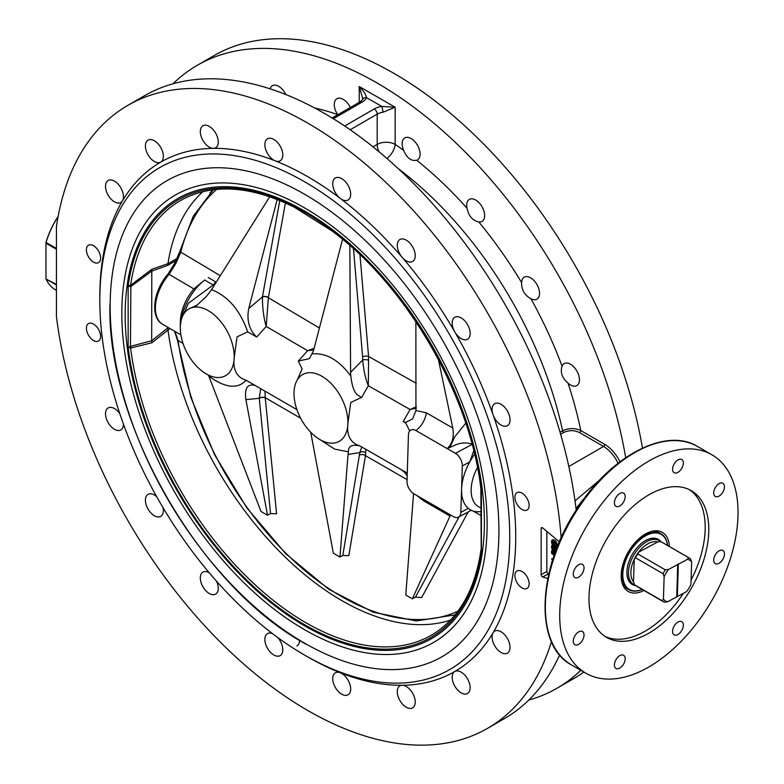 <?xml version="1.0" encoding="UTF-8"?>
<svg xmlns="http://www.w3.org/2000/svg" width="784" height="784" viewBox="0 0 784 784"><rect width="100%" height="100%" fill="white"/><g stroke="black" fill="none" stroke-linecap="round" stroke-linejoin="round"><path stroke-width="1.18" d="M174.528 331.181L177.341 339.903A2.538 1.058 -8.1 0 0 177.341 339.903A2.538 1.058 -8.1 0 0 177.341 339.913A2.538 1.058 -8.1 0 0 178.037 340.501L174.891 331.387M180.888 334.846L162.749 324.37C149.519 317.216 153.527 290.354 167.982 274.057A2.538 0.637 40.6 0 1 169.089 274.341L175.9 263.346L175.567 262.424M213.336 189.718L193.217 216.296L180.134 250.615A2.538 1.695 13.9 0 0 180.134 250.625L175.146 262.483L167.982 274.057M180.134 250.625A2.538 1.695 13.9 0 0 180.79 252.174A244.01 145.942 61.9 0 1 216.747 189.356M175.9 263.355L180.79 252.174L220.304 275.703M473.026 510.982L480.915 515.5M480.915 508.071L478.505 506.68A35.545 20.521 -60 0 1 477.476 467.489M319.421 327.986L268.363 297.744L285.415 202.948M416.255 383.327L368.568 356.455L359.983 254.761M162.749 324.37A35.545 20.521 -60 0 1 169.089 274.341L193.873 288.904L204.653 280.015A42.316 24.431 120 0 0 180.33 326.742A38.083 22.775 61.9 0 1 182.231 317.001A38.083 22.775 61.9 0 1 189.287 308.71A38.083 22.775 61.9 0 1 194.971 307.083A38.083 22.775 61.9 0 1 234.181 357.837C232.848 369.921 236.837 377.398 246.166 380.26L255.192 385.473C247.46 383.484 244.363 388.207 245.911 399.644L259.269 398.292L270.549 513.598L276.585 513.755L265.247 397.684L300.615 418.205M216.266 282.162L215.394 281.74A4.234 2.46 -59.5 0 1 213.189 285.033L188.395 303.202L183.495 314.433M279.79 200.537L262.434 296.911L248.753 308.524C246.529 320.274 249.175 329.78 256.701 337.042L247.675 331.838L237.033 336.885L234.181 357.837A38.083 22.775 61.9 0 1 221.666 377.182A38.083 22.775 61.9 0 1 193.256 362.326A38.083 22.775 61.9 0 1 181.565 338.296A38.083 22.775 61.9 0 1 180.33 326.742A42.316 24.431 120 0 0 180.31 328.016L180.31 322.489A35.545 20.521 -60 0 1 193.873 288.904M457.925 611.197A244.01 145.942 61.9 0 1 178.037 340.501L183.005 343.392M368.568 360.189L368.568 356.455A4.234 1.931 -4.9 0 0 362.62 356.857L362.678 360.003C363.649 370.371 365.53 378.956 368.313 385.738L368.568 360.189A4.234 1.509 2.3 0 0 362.678 360.003L350.595 372.4L350.82 376.046C353.212 396.361 359.072 395.165 361.375 397.478L350.742 402.486L347.89 423.487A38.083 22.775 61.9 0 1 335.376 442.823A38.083 22.775 61.9 0 1 307.534 428.681A38.083 22.775 61.9 0 1 294.029 392.392A38.083 22.775 61.9 0 1 298.42 378.26A38.083 22.775 61.9 0 1 329.133 381.632A38.083 22.775 61.9 0 1 347.89 423.487C346.548 435.571 350.546 443.038 359.866 445.91C351.957 444.146 348.155 446.125 348.468 451.849L348.037 454.465L359.797 452.584L342.814 555.484L348.821 555.631L365.471 455.671A4.234 2.715 9.5 0 0 359.562 455.073M297.195 380.073L302.085 368.921L298.312 361.071L309.347 358.651L313.433 350.948L342.569 239.277M314.119 348.312L307.602 350.693L298.312 361.071M256.701 337.042L266.207 326.448L268.363 297.744A4.234 2.656 -170.8 0 0 262.405 297.116C262.464 308.2 263.728 317.981 266.207 326.448L307.602 350.693L313.708 349.889M296.92 409.66L255.192 385.473M360.042 446.008L407.259 473.085M208.446 375.085L260.954 511.413L267.53 515.215L245.911 399.644M350.595 372.4L349.831 245.461M183.887 313.796L188.395 303.202M269.706 196.735L211.582 289.649L206.584 296.254L194.971 307.083M248.753 308.524L277.203 199.489M480.915 511.55A42.316 24.431 -60 0 1 470.331 509.776A42.316 24.431 -60 0 1 468.303 508.355A42.316 24.431 -60 0 1 461.59 489.128L460.865 512.334A10.153 6.076 61.9 0 1 458.473 517.146A10.153 6.076 61.9 0 1 453.417 516.627L413.923 493.822A10.153 6.076 61.9 0 1 407.004 481.239L408.454 434.826A10.153 6.076 61.9 0 1 409.983 430.661A10.153 6.076 61.9 0 1 415.892 430.534L447.194 448.605C452.368 443.744 454.23 436.894 452.789 428.054L438.383 359.435M452.789 428.054L426.339 412.786L415.922 410.591L412.609 418.921L405.524 422.478L409.66 431.014M472.262 444.312C467.636 442.499 462.531 442.499 456.935 444.322L447.194 448.605L455.396 453.338A10.153 6.076 61.9 0 1 462.305 465.921L461.59 489.128A42.316 24.431 -60 0 1 469.743 461.943A42.316 24.431 -60 0 1 474.624 454.318M416.363 406.71L410.101 409.522L403.162 421.606L405.524 422.478M403.162 421.606L405.436 422.919M413.57 493.606L405.769 595.027L412.355 598.829L450.506 514.941M403.927 471.341L407.17 475.888M403.995 471.782L401.653 470.028M262.405 297.116L262.434 296.911A4.234 2.685 -169.9 0 1 268.383 297.587M204.653 280.015L214.14 285.572M197.735 304.839L189.287 308.71M473.771 450.78L469.743 461.943L462.305 465.921M361.551 397.576L368.313 385.738L410.101 409.522L416.265 408.19M415.883 321.754L415.932 410.591M342.814 555.484L339.942 557.022L333.357 553.22L310.719 432.258M407.053 479.612L365.471 455.671L365.697 452.642A4.234 3.077 1.1 0 0 359.797 452.584L361.728 447.076M365.697 452.642L365.765 449.399M459.12 516.793L415.442 597.173L421.694 597.467L468.175 511.952M415.442 597.173L412.355 598.829M180.31 328.016A42.316 24.431 120 0 0 180.487 331.701M265.266 397.86A4.234 1.96 -5.4 0 0 259.269 398.292L259.259 398.047A4.234 2.009 -4.8 0 1 265.247 397.684L264.992 391.226M260.719 388.756L259.259 398.047M339.942 557.022L348.037 454.465M460.865 512.334L468.303 508.355L470.106 509.639M270.549 513.598L267.53 515.215M481.327 489.383L480.857 488.706C470.508 396.077 406.916 286.003 331.857 230.829L294.265 207.172C251.37 186.033 214.404 183.299 183.378 198.979A250.919 144.864 60 0 0 130.614 285.2A12.691 4.91 -127.3 0 0 130.859 286.542L151.675 271.146L167.688 265.394L167.952 263.659L151.802 269.314L151.675 340.766L130.859 346.263L128.145 347.263L130.556 348.057A12.691 6.762 63.1 0 1 130.458 346.42L130.859 286.542M481.229 550.515L480.857 488.706M130.556 348.057L151.802 342.804L169.961 328.545M450.408 620.154A249.283 143.923 60 0 1 167.952 329.741M168.393 327.634L167.688 328.035L167.943 329.711M480.915 549.898L480.847 550.917C474.918 589.695 459.375 617.214 434.228 633.462A250.919 144.864 60 0 1 252.791 582.649A250.919 144.864 60 0 1 130.614 348.096A12.691 8.32 76.3 0 1 130.859 346.263M151.802 342.804L151.675 340.766M128.145 285.866L130.458 286.807A12.691 6.84 -116.4 0 1 130.556 285.278L128.145 285.866L128.145 347.263A252.605 145.844 -120 0 0 304.78 624.799A252.605 145.844 -120 0 0 481.415 551.211L481.415 489.824A252.605 145.844 -120 0 0 304.78 212.288A252.605 145.844 -120 0 0 128.145 285.866M151.802 269.314L130.556 285.278M167.952 263.659A249.283 143.923 60 0 1 202.987 191.61M209.975 193.08A249.283 143.923 60 0 1 212.631 189.816M109.956 304.486C106.536 423.38 200.096 586.177 304.78 643.507L306.142 644.291A275.527 159.074 60 0 1 304.78 643.507L306.142 644.291M93.512 245.725A10.055 5.802 60 0 1 100.078 254.575A10.055 5.802 60 0 1 98.539 262.63A10.055 5.802 60 0 1 88.484 256.829A10.055 5.802 60 0 1 88.484 245.225A10.055 5.802 60 0 1 93.512 245.725M93.512 340.501A10.055 5.802 60 0 1 86.946 331.652A10.055 5.802 60 0 1 88.484 323.596A10.055 5.802 60 0 1 98.539 329.398A10.055 5.802 60 0 1 98.539 341.001A10.055 5.802 60 0 1 93.512 340.501M522.026 493.126A10.055 5.802 60 0 1 528.592 501.976A10.055 5.802 60 0 1 527.054 510.031A10.055 5.802 60 0 1 517.009 504.23A10.055 5.802 60 0 1 517.009 492.626A10.055 5.802 60 0 1 522.026 493.126M522.026 587.902A10.055 5.802 60 0 1 515.46 579.053A10.055 5.802 60 0 1 517.009 570.997A10.055 5.802 60 0 1 527.054 576.799A10.055 5.802 60 0 1 527.054 588.402A10.055 5.802 60 0 1 522.026 587.902M116.914 202.88A12.691 7.33 60 0 1 106.742 192.266A12.691 7.33 60 0 1 108.143 180.506A12.691 7.33 60 0 1 119.766 186.161A12.691 7.33 60 0 1 122.48 200.822A12.691 7.33 60 0 1 120.834 202.497A12.691 7.33 60 0 1 116.914 202.88M154.017 161.279A12.691 7.33 60 0 1 146.02 150.077A12.691 7.33 60 0 1 148.029 140.14A12.691 7.33 60 0 1 160.73 147.47A12.691 7.33 60 0 1 160.73 162.121L160.73 162.121A12.691 7.33 60 0 1 154.017 161.279M270.078 88.837A12.691 7.33 60 0 1 272.362 85.691A12.691 7.33 60 0 1 285.856 94.55M206.172 144.687A12.691 7.33 60 0 1 202.938 125.773A12.691 7.33 60 0 1 215.639 133.104A12.691 7.33 60 0 1 215.639 147.764A12.691 7.33 60 0 1 213.366 148.352A12.691 7.33 60 0 1 206.172 144.687M337.757 114.758L337.688 114.66A12.691 7.33 60 0 1 336.904 98.745A12.691 7.33 60 0 1 350.35 107.486M268.275 154.742A12.691 7.33 60 0 1 267.491 138.817A12.691 7.33 60 0 1 280.182 146.147A12.691 7.33 60 0 1 280.182 160.808A12.691 7.33 60 0 1 275.243 160.867A12.691 7.33 60 0 1 268.275 154.742M403.652 150.361A12.691 7.33 60 0 1 404.779 137.925A12.691 7.33 60 0 1 417.47 145.256A12.691 7.33 60 0 1 417.47 159.916A12.691 7.33 60 0 1 416.686 160.269C411.169 161.298 406.827 157.996 403.652 150.361A298.322 172.235 -120 0 0 395.146 144.403A12.691 6.684 -55.9 0 1 386.924 158.456M334.239 190.443A12.691 7.33 60 0 1 335.356 178.007A12.691 7.33 60 0 1 348.057 185.338A12.691 7.33 60 0 1 348.057 199.998A12.691 7.33 60 0 1 340.305 198.43A12.691 7.33 60 0 1 334.239 190.443M467.029 208.221A12.691 7.33 60 0 1 469.322 199.41A12.691 7.33 60 0 1 482.023 206.741A12.691 7.33 60 0 1 482.023 221.402A12.691 7.33 60 0 1 478.789 221.931C472.556 220.608 468.636 216.041 467.029 208.221A298.322 172.235 -120 0 0 416.686 160.269M397.615 248.303A12.691 7.33 60 0 1 399.909 239.492A12.691 7.33 60 0 1 412.6 246.823A12.691 7.33 60 0 1 412.6 261.474A12.691 7.33 60 0 1 402.182 257.368A12.691 7.33 60 0 1 397.615 248.303M521.615 282.583A12.691 7.33 60 0 1 524.231 277.183A12.691 7.33 60 0 1 536.932 284.504A12.691 7.33 60 0 1 536.932 299.165A12.691 7.33 60 0 1 530.944 298.733C524.555 295.225 521.448 289.845 521.615 282.583A298.322 172.235 -120 0 0 478.789 221.931M452.192 322.655A12.691 7.33 60 0 1 454.818 317.255A12.691 7.33 60 0 1 467.509 324.586A12.691 7.33 60 0 1 467.509 339.247A12.691 7.33 60 0 1 454.818 331.916A12.691 7.33 60 0 1 452.192 322.655M583.845 672.055A359.68 207.662 60 0 1 573.78 678.552L557.022 688.225A359.68 207.662 -120 0 0 580.777 670.291M625.691 457.68A359.68 207.662 -120 0 0 448.801 136.289A359.68 207.662 -120 0 0 197.352 65.248L214.11 55.566A359.68 207.662 60 0 1 465.588 126.636A359.68 207.662 60 0 1 642.459 448.085M560.629 434.258L563.735 432.454C569.086 430.004 574.368 430.063 579.592 432.621A1.695 0.98 120 0 0 580.787 430.553C574.819 427.848 568.753 427.927 562.589 430.788L560.041 432.249M568.047 383.18C562.069 377.868 560.08 372.194 562.059 366.148A12.691 7.33 60 0 1 564.127 363.609A12.691 7.33 60 0 1 576.818 370.94A12.691 7.33 60 0 1 576.818 385.601A12.691 7.33 60 0 1 568.047 383.18A298.322 172.235 -120 0 1 580.787 430.553L604.748 444.381A27.077 15.631 -120 0 1 619.938 461.815M576.211 510.139A359.68 207.662 -120 0 0 404.632 174.656A359.68 207.662 -120 0 0 144.687 95.648L127.929 105.321A359.68 207.662 60 0 1 394.881 191.188A359.68 207.662 60 0 1 561.158 537.804M127.929 105.321A359.68 207.662 60 0 0 56.428 226.792L56.428 316.618A359.68 207.662 60 0 0 228.752 650.338A359.68 207.662 60 0 0 487.609 728.307L504.367 718.634A359.68 207.662 -120 0 0 559.619 654.924M551.446 641.626A359.68 207.662 60 0 1 487.609 728.307M547.791 578.572L542.616 576.906L548.829 573.8M548.3 573.623A1.695 0.98 -120 0 1 546.84 571.438L541.156 574.721A1.695 0.98 -120 0 0 542.616 576.906M541.156 574.721L541.156 528.396L542.352 527.701M559.374 541.852L542.616 527.887A1.695 0.98 -120 0 0 541.509 527.622A1.695 0.98 -120 0 0 541.156 528.396M304.78 655.208L307.769 656.933A294.088 169.795 -120 0 0 340.305 672.76A12.691 7.33 60 0 1 347.273 678.895A12.691 7.33 60 0 1 348.057 694.8A12.691 7.33 60 0 1 335.356 687.48A12.691 7.33 60 0 1 335.356 672.819A12.691 7.33 60 0 1 340.305 672.76A294.088 169.795 -120 0 0 402.182 685.275A12.691 7.33 60 0 1 409.375 688.94A12.691 7.33 60 0 1 412.6 707.854A12.691 7.33 60 0 1 399.909 700.524A12.691 7.33 60 0 1 399.909 685.863A12.691 7.33 60 0 1 402.182 685.275A294.088 169.795 -120 0 0 454.818 671.506A12.691 7.33 60 0 1 461.531 672.349A12.691 7.33 60 0 1 469.528 683.55A12.691 7.33 60 0 1 467.509 693.487A12.691 7.33 60 0 1 454.818 686.157A12.691 7.33 60 0 1 454.818 671.506A294.088 169.795 -120 0 0 493.058 632.806A12.691 7.33 60 0 1 494.714 631.13A12.691 7.33 60 0 1 498.634 630.748A12.691 7.33 60 0 1 508.806 641.361A12.691 7.33 60 0 1 507.405 653.121A12.691 7.33 60 0 1 495.782 647.466A12.691 7.33 60 0 1 493.058 632.806A294.088 169.795 -120 0 0 493.058 414.775A12.691 7.33 60 0 1 492.636 406.23A12.691 7.33 60 0 1 494.714 403.691A12.691 7.33 60 0 1 507.405 411.022A12.691 7.33 60 0 1 507.405 425.683A12.691 7.33 60 0 1 493.058 414.775A294.088 169.795 -120 0 0 454.818 331.916A294.088 169.795 -120 0 0 402.182 257.368A294.088 169.795 -120 0 0 340.305 198.43A294.088 169.795 -120 0 0 275.243 160.867A294.088 169.795 -120 0 0 213.366 148.352A294.088 169.795 -120 0 0 160.73 162.121A294.088 169.795 -120 0 0 122.48 200.822A294.088 169.795 -120 0 0 99.823 296.754L99.823 300.203A289.855 167.355 60 0 1 272.714 166.277A289.855 167.355 60 0 1 509.11 517.94A289.855 167.355 60 0 1 304.78 655.208L304.78 655.208A289.855 167.355 60 0 1 99.823 300.203M123.46 424.213A12.691 7.33 60 0 1 122.902 427.398A12.691 7.33 60 0 1 120.824 429.936A12.691 7.33 60 0 1 108.133 422.596A12.691 7.33 60 0 1 108.143 407.945A12.691 7.33 60 0 1 119.795 413.638M163.043 507.669A12.691 7.33 60 0 1 163.346 510.972A12.691 7.33 60 0 1 160.73 516.372A12.691 7.33 60 0 1 148.029 509.041A12.691 7.33 60 0 1 148.029 494.381A12.691 7.33 60 0 1 156.722 496.723M216.531 581.199A12.691 7.33 60 0 1 217.932 585.334A12.691 7.33 60 0 1 215.639 594.135A12.691 7.33 60 0 1 202.938 586.804A12.691 7.33 60 0 1 202.938 572.144A12.691 7.33 60 0 1 209.21 572.732M277.703 637.5A12.691 7.33 60 0 1 281.309 643.194A12.691 7.33 60 0 1 280.182 655.62A12.691 7.33 60 0 1 267.491 648.29A12.691 7.33 60 0 1 267.491 633.629A12.691 7.33 60 0 1 272.46 633.59M197.352 65.248A359.68 207.662 -120 0 0 172.96 83.8M296.94 645.947A12.691 7.33 -120 0 0 299.566 640.195M652.445 531.189A32.213 18.6 -60 0 1 659.06 532.679L661.088 533.855A32.213 18.6 120 0 0 628.876 552.455A32.213 18.6 120 0 0 628.876 589.646A32.213 18.6 120 0 0 642.204 589.46M628.876 589.646L626.847 588.47A32.213 18.6 -60 0 1 622.251 583.492M669.369 546.517A34.114 19.698 120 0 0 653.895 530.935A34.114 19.698 120 0 0 646.79 533.257A34.114 19.698 120 0 0 621.163 575.848A34.114 19.698 120 0 0 622.751 584.874A34.114 19.698 120 0 0 643.978 590.489M604.758 636.255A84.711 48.912 120 0 0 683.364 593.331M691.076 580.072A84.711 48.912 120 0 0 689.401 489.657M588.97 598.584A84.711 48.912 -60 0 1 625.946 513.324A84.711 48.912 -60 0 1 691.233 490.627A84.711 48.912 -60 0 1 691.233 588.451A84.711 48.912 -60 0 1 606.522 637.363A84.711 48.912 -60 0 1 588.97 598.584M715.282 496.468A7.615 4.4 -60 0 1 715.282 487.677A7.615 4.4 -60 0 1 722.897 483.277A7.615 4.4 -60 0 1 722.897 492.068A7.615 4.4 -60 0 1 715.282 496.468L715.282 496.468M677.954 472.35A7.615 4.4 -60 0 1 674.152 472.723A7.615 4.4 -60 0 1 674.152 463.932A7.615 4.4 -60 0 1 681.766 459.532A7.615 4.4 -60 0 1 682.933 465.637A7.615 4.4 -60 0 1 677.954 472.35M623.603 501.907A7.615 4.4 -60 0 1 615.979 506.307A7.615 4.4 -60 0 1 615.979 497.507A7.615 4.4 -60 0 1 623.603 493.116A7.615 4.4 -60 0 1 623.603 501.907M584.041 567.841A7.615 4.4 -60 0 1 580.719 575.505A7.615 4.4 -60 0 1 574.848 577.543A7.615 4.4 -60 0 1 574.848 568.753A7.615 4.4 -60 0 1 582.463 564.353A7.615 4.4 -60 0 1 584.041 567.841M582.463 631.522A7.615 4.4 -60 0 1 582.463 640.312A7.615 4.4 -60 0 1 574.848 644.713A7.615 4.4 -60 0 1 574.848 635.922A7.615 4.4 -60 0 1 582.463 631.522L582.463 631.522M619.791 655.649A7.615 4.4 -60 0 1 623.603 655.267A7.615 4.4 -60 0 1 623.603 664.068A7.615 4.4 -60 0 1 615.979 668.458A7.615 4.4 -60 0 1 614.813 662.353A7.615 4.4 -60 0 1 619.791 655.649M674.152 626.083A7.615 4.4 -60 0 1 681.766 621.683A7.615 4.4 -60 0 1 681.766 630.483A7.615 4.4 -60 0 1 674.152 634.873A7.615 4.4 -60 0 1 674.152 626.083M713.705 560.148A7.615 4.4 -60 0 1 717.027 552.485A7.615 4.4 -60 0 1 722.897 550.446A7.615 4.4 -60 0 1 722.897 559.237A7.615 4.4 -60 0 1 715.282 563.637A7.615 4.4 -60 0 1 713.705 560.148M56.428 290.354L55.233 289.668A59.241 34.202 -60 0 1 46.07 279.026L56.428 285.013M528.759 700.073A359.68 207.662 -120 0 0 557.022 688.225M738.038 512.52A126.097 72.804 -60 0 1 683.001 639.421A126.097 72.804 -60 0 1 585.824 673.201A126.097 72.804 -60 0 1 585.824 527.593A126.097 72.804 -60 0 1 711.921 454.789A126.097 72.804 -60 0 1 737.401 500.555A126.097 72.804 -60 0 1 738.038 512.52M576.015 508.561L589.225 492.048M56.428 248.469L46.07 242.481A59.241 34.202 -60 0 1 58.134 216.551M599.829 479.906L575.015 500.878M546.84 571.438L546.84 531.415M333.347 118.737L362.228 102.057A16.925 9.771 0 0 0 366.608 97.677A4.234 3.342 -155.1 0 0 362.767 99.352A4.234 3.342 -155.1 0 0 362.767 99.362L360.111 101.851L332.151 117.992M350.164 129.762L377.192 114.15A12.691 7.33 180 0 1 382.876 112.259L395.146 107.241L381.788 106.438L366.608 97.677C365.834 94.413 363.384 90.689 359.239 86.514L362.884 99.137M382.876 112.259A4.234 0.892 -98.8 0 0 381.788 106.438A16.925 9.771 0 0 0 374.193 108.966L344.676 126.018M553.171 558.286L553.416 557.561M552.553 560.217L551.524 558.914L552.74 559.619M551.524 558.914L552.936 559.031M555.209 552.397L552.495 550.946L552.142 553.22L553.377 553.925L553.377 552.651L553.935 552.975L553.935 554.974L551.848 553.769L551.436 551.701L552.063 550.152L553.925 550.505L555.748 552.279M552.661 549.8L552.034 550.162L554.523 550.162L555.689 551.083M553.377 552.651L554.533 552.622L554.533 554.268M554.533 552.622L553.935 552.975M553.092 550.603L552.583 551.642L553.377 553.239M552.74 552.867L552.142 553.22M553.974 549.888L554.523 550.162L553.925 550.505M555.748 550.927L555.219 550.554L555.846 549.094L553.945 546.203L552.495 545.88L551.985 546.909L552.142 548.143L553.377 548.859L553.377 547.575L553.935 547.898L553.935 549.898L551.848 548.692L551.436 546.624L552.063 545.076L553.925 545.429L555.748 547.203L556.405 549.496M552.612 544.762L554.523 545.086L556.846 548.036M553.377 547.575L554.533 547.546L554.533 549.555L553.935 549.898M554.533 547.546L553.935 547.898M553.092 545.527L552.583 546.566L553.377 548.163M552.74 547.791L552.142 548.143M553.974 544.811L554.523 545.086L553.925 545.429M552.495 540.803L552.142 543.067L553.377 543.782L553.377 542.499L553.935 542.822L553.935 544.831L551.848 543.616L551.436 541.548L552.063 540L553.925 540.352L555.748 542.126L556.405 544.419L555.993 545.987L555.219 545.546L555.846 544.018L553.945 541.127L552.397 540.842M552.661 539.657L554.523 540.009L556.346 541.783L557.003 544.067L556.268 545.37M553.377 542.499L554.533 542.479L554.533 544.478L553.935 544.831M554.533 542.479L553.935 542.822M553.092 540.45L552.583 541.489L553.377 543.087M552.74 542.714L552.142 543.067M556.865 545.017L555.993 545.987M551.583 563.382L552.161 561.481M657.668 541.989A23.696 13.681 120 0 0 638.568 552.21A23.696 13.681 120 0 0 634.217 559.404A23.696 13.681 120 0 0 633.511 581.855L634.217 559.404L635.481 557.777A25.392 14.661 -60 0 1 637.804 553.955L638.568 552.21L657.668 541.989L660.834 541.626A25.392 14.661 -60 0 1 661.51 541.969L689.038 557.865A25.392 14.661 120 0 0 688.362 557.522L687.588 559.266A23.696 13.681 -60 0 1 691.645 561.952L690.518 558.953A25.392 14.661 120 0 0 689.038 557.865M634.981 585.158A25.392 14.661 -60 0 1 633.727 584.57A25.392 14.661 -60 0 1 633.727 555.248A25.392 14.661 -60 0 1 659.119 540.588A25.392 14.661 -60 0 1 660.569 541.656M662.166 600.76A25.392 14.661 120 0 0 663.646 601.838A25.392 14.661 120 0 0 664.322 602.19L667.488 601.828A23.696 13.681 -60 0 1 663.431 599.133L662.166 600.76L634.638 584.864L633.511 581.855M663.646 601.838L636.118 585.952A25.392 14.661 -60 0 1 634.638 584.864M667.488 601.828L676.739 596.879L677.739 564.196L678.346 564.215L677.337 596.555L686.588 591.606A23.696 13.681 -60 0 0 690.939 584.413L691.645 561.952M660.834 541.626L688.362 557.522M664.136 576.671A23.696 13.681 -60 0 1 668.497 569.478L665.322 569.841A25.392 14.661 120 0 0 663.009 573.672L664.136 576.671L663.431 599.133M665.322 569.841L637.804 553.955M635.481 557.777L663.009 573.672M677.337 596.555L676.749 596.546M687.588 559.266L678.346 564.215M677.739 564.529L668.497 569.478M667.586 545.488A32.213 18.6 120 0 0 661.088 533.855M642.155 589.431A31.791 18.355 -60 0 1 622.829 573.672A31.791 18.355 -60 0 1 644.232 536.599A31.791 18.355 -60 0 1 667.537 545.458M633.952 584.688A25.598 14.778 -60 0 1 632.188 583.923A25.598 14.778 -60 0 1 626.886 572.369M645.134 540.764A25.598 14.778 -60 0 1 657.786 539.578A25.598 14.778 -60 0 1 659.334 540.725M660.883 541.646A26.019 15.023 120 0 0 645.281 540.676A26.019 15.023 120 0 0 626.886 572.545A26.019 15.023 120 0 0 635.52 585.57M58.183 216.296A58.82 33.957 120 0 0 45.962 242.589L45.962 243.216L56.428 249.263M56.428 284.474L46.07 279.026M45.962 278.428L45.962 243.216M215.394 281.74L208.26 277.546M319.617 439.373L334.641 449.105L348.468 451.849M208.887 376.163C225.175 388.031 237.591 389.393 246.156 380.25M350.84 376.075C339.031 360.121 326.222 352.722 312.414 353.878M247.675 331.828C240.061 310.18 228.026 296.117 211.562 289.649M426.339 412.786A16.925 9.771 -60 0 1 415.892 430.534M472.125 444.391L455.396 453.338M423.409 499.3A16.925 9.771 -60 0 1 423.595 500.819L450.045 516.088M416.618 495.38L423.595 500.819M353.476 248.724L362.62 356.857M465.755 423.174L454.651 436.953L449.996 447.105M167.688 328.035L151.675 340.775M177.341 258.269L167.943 263.698M167.688 265.394L176.263 260.435M480.298 475.878A253.996 146.647 60 0 1 250.018 584.443A253.996 146.647 60 0 1 184.024 195.304A253.996 146.647 60 0 1 480.298 475.878M110.152 306.456A274.9 158.711 60 0 1 304.535 194.226A274.9 158.711 60 0 1 498.918 530.905A274.9 158.711 60 0 1 304.535 643.135A274.9 158.711 60 0 1 110.152 306.456M482.924 476.829A258.299 149.127 60 0 1 324.027 639.705A258.299 149.127 60 0 1 121.824 313.277A258.299 149.127 60 0 1 284.906 197.744A258.299 149.127 60 0 1 482.924 476.829M337.688 114.66A298.322 172.235 -120 0 0 314.717 108.016M398.282 168.658A285.631 164.905 60 0 1 562.589 430.788A1.695 0.98 60 0 0 563.735 432.454M562.059 366.148A298.322 172.235 -120 0 0 530.944 298.733M374.193 108.966A4.234 2.44 -120 0 1 377.192 114.15L377.192 144.403A12.691 7.33 180 0 1 395.146 144.403L395.146 107.241L359.239 86.514L359.239 102.361M579.592 432.621L603.553 446.459A1.695 0.98 120 0 0 604.748 444.381M568.821 466.509L603.553 446.459A25.392 14.661 60 0 1 618.027 463.285M571.467 664.91A126.097 72.804 -60 0 1 571.458 519.302A126.097 72.804 -60 0 1 697.564 446.498C665.802 426.761 610.609 455.984 576.985 508.934C537.207 567.841 533.757 645.281 571.467 664.91L585.824 673.201M362.228 102.057A4.234 2.44 -120 0 0 360.111 101.851M379.025 151.743A12.691 7.33 -120 0 1 377.192 144.403L372.998 146.824M552.583 551.642L551.985 551.985M552.583 546.566L551.985 546.909M556.346 546.86L555.748 547.203M552.583 541.489L551.985 541.832M557.003 544.067L556.405 544.419M556.346 541.783L555.748 542.126M554.523 540.009L553.925 540.352M177.341 339.913L190.855 397.439L214.542 454.661L246.872 507.905L285.788 553.769L328.79 589.294L373.184 612.196L416.186 620.957L455.063 614.891M471.292 510.286L458.473 517.146M711.921 454.789L697.564 446.498M362.776 99.362L362.953 97.99M551.789 561.589L552.387 561.246M630.65 582.786L633.727 584.57M656.041 538.814L659.119 540.588"/></g></svg>

